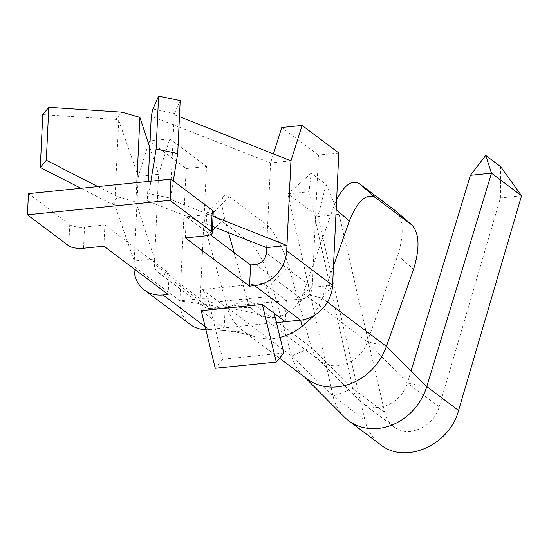 <?xml version="1.0" encoding="UTF-8"?>
<svg xmlns="http://www.w3.org/2000/svg" width="549" height="549" viewBox="0 0 549 549"><rect width="100%" height="100%" fill="white"/><g stroke="black" fill="none" stroke-linecap="round" stroke-linejoin="round"><path stroke-width="0.41" stroke-dasharray="2.75 2.06" d="M234.107 252.636L247.057 299.178A32.412 27.807 -53.1 0 0 251.044 307.515A32.412 27.807 -53.1 0 0 256.081 312.649A32.412 27.807 -53.1 0 0 262.079 315.936A32.412 27.807 -53.1 0 0 274.102 317.425A32.412 27.807 -53.1 0 0 298.073 303.048A32.412 27.807 -53.1 0 0 298.32 302.705A32.412 27.807 -53.1 0 0 303.137 293.475L322.16 298.121A54.763 46.994 126.9 0 1 308.449 320.499M333.504 265.915L322.16 298.121L327.451 302.094M285.288 321.687L286.283 300.523L301.552 298.972A11.179 9.594 -53.1 0 0 305.258 297.887A11.179 9.594 -53.1 0 0 312.23 287.353L303.137 293.475L333.504 207.248L336.626 199.706M228.556 232.68L224.562 218.33C221.425 206.561 221.137 199.102 223.697 195.966C225.049 194.675 226.97 194.957 229.461 196.803L266.176 224.383C273.436 229.557 284.224 249.685 288.815 266.608L311.304 347.455L291.656 356.033L333.058 396.124L352.952 388.514L309.018 191.759L287.909 193.907L333.058 396.124A53.349 45.78 -53.1 0 0 344.25 416.931M280.017 337.388A54.763 46.994 126.9 0 1 273.1 338.589A54.763 46.994 126.9 0 1 254.743 336.757A54.763 46.994 126.9 0 1 244.888 332.09A54.763 46.994 126.9 0 1 242.651 330.525A54.763 46.994 126.9 0 1 227.403 307.763L247.057 299.178L311.304 347.455L352.952 388.514A30.991 26.592 126.9 0 0 359.485 400.633A30.991 26.592 126.9 0 0 361.921 402.746A30.991 26.592 126.9 0 0 407.392 382.976L426.758 386.592M311.304 347.455A32.412 27.807 -53.1 0 0 317.775 358.703A32.412 27.807 -53.1 0 0 320.328 360.926A32.412 27.807 -53.1 0 0 367.384 341.746L407.392 382.976L411.043 370.932M386.414 346.392L367.384 341.746L397.757 255.525C404.05 234.917 403.618 220.273 396.46 211.585M306.898 378.796A54.763 46.994 126.9 0 1 302.574 375.036A54.763 46.994 126.9 0 1 291.656 356.033L271.535 283.73L288.815 266.608M190.29 324.521A33.537 28.774 126.9 0 1 179.894 300.818L227.403 307.763L207.289 235.452C204.153 223.683 203.864 216.224 206.424 213.087C207.776 211.797 209.697 212.079 212.189 213.925L248.903 241.512C256.163 246.679 266.951 266.807 271.535 283.73M521.55 195.767L500.434 197.915L439.152 406.843C433.895 427.108 408.12 438.397 393.811 426.71C389.193 423.162 386.16 418.386 384.719 412.381L339.062 214.33L326.079 184.395L311.173 173.196L309.018 191.759M311.173 173.196L287.909 193.907L317.946 216.478L364.865 420.019L333.058 396.124M339.062 214.33L317.946 216.478L326.079 184.395M380.526 444.69C372.572 438.582 367.35 430.361 364.865 420.019M500.434 197.915L500.633 166.635M276.428 322.586L224.205 327.904L225.207 306.733L286.283 300.523L263.335 283.284A38.931 15.667 -95.8 0 1 270.081 296.398L208.997 302.616L213.108 319.566L201.257 310.659M338.829 152.999L318.468 155.072L312.23 287.353L332.591 285.281L322.16 298.121M283.806 353.021L222.729 359.238L213.108 319.566L224.205 327.904L208.936 329.455A33.537 28.774 126.9 0 1 205.854 329.606M186.132 168.536L206.493 166.464L200.255 298.745L179.894 300.818L186.132 168.536L149.417 140.956M133.977 268.79A33.537 28.774 126.9 0 1 133.997 266.334L134.251 261.043L154.612 258.97L154.358 264.261A11.179 9.594 -53.1 0 0 157.824 272.16L203.72 306.644A11.179 9.594 -53.1 0 1 200.255 298.745L247.057 299.178M203.72 306.644A11.179 9.594 -53.1 0 0 209.231 308.339A11.179 9.594 -53.1 0 0 209.931 308.291L225.207 306.733L202.258 289.495A38.931 15.667 -95.8 0 1 208.997 302.616M168.131 294.456L169.133 273.292L104.88 225.015L84.519 227.087A11.179 3.569 2.7 0 1 69.75 224.678L28.445 193.639M157.824 272.16A11.179 9.594 -53.1 0 0 164.041 273.807L169.133 273.292M97.825 186.585L117.843 196.823L111.818 204.084L80.964 188.3M149.795 147.475L158.599 174.314L138.238 176.387L134.251 261.043L114.72 204.914L111.818 204.084M117.843 196.823L135.919 202.005L154.612 258.97L158.599 174.314L169.778 138.883L150.103 140.88M173.285 180.882L170.492 198.114L148.889 193.667L150.913 181.184M212.566 226.421L147.276 200.852L148.889 193.667M170.492 198.114L170.238 199.266L213.046 216.231M42.774 114.576L115.812 119.428L121.837 112.168M148.553 143.694L138.238 176.387L118.714 120.258L115.812 119.428M118.714 120.258L114.72 204.914M136.831 182.618L135.919 202.005M152.883 109.011L174.486 113.458L174.225 114.611L179.448 116.676M290.943 160.85L270.582 162.923L151.27 116.196M206.493 166.464L169.778 138.883M274.191 313.349L270.081 296.398M263.335 283.284L202.258 289.495M213.259 211.736A11.179 3.569 2.7 0 1 206.685 214.659L186.324 216.731L210.336 234.773M266.588 247.578L270.582 162.923L273.423 153.912M318.468 155.072L281.761 127.492M174.225 114.611L170.238 199.266M174.486 113.458L180.202 100.597M148.189 181.458L147.276 200.852M185.322 237.895L186.324 216.731M103.885 246.178L104.88 225.015M222.729 359.238L215.229 368.269M336.166 209.56L333.504 207.248M397.757 255.525L413.575 269.278M303.137 293.475L367.384 341.746M248.903 241.512L266.176 224.383M224.562 218.33L215.318 227.499M212.381 230.408L207.289 235.452M229.461 196.803L212.189 213.925M227.403 307.763L291.656 356.033M384.719 412.381L352.952 388.514M439.152 406.843L407.392 382.976M205.12 326.586L208.936 329.455L244.888 332.09M164.041 273.807L209.931 308.291L251.044 307.515M255.662 264.488L301.552 298.972L298.32 302.705M179.894 300.818L133.997 266.334M312.23 287.353L266.34 252.869M205.683 235.823L206.685 214.659M68.755 245.842L69.75 224.678M83.523 248.251L84.519 227.087M200.255 298.745L154.358 264.261M317.796 358.696L359.506 400.626M302.581 375.029L304.64 377.101M256.081 312.649L320.328 360.926M223.697 195.966L206.424 213.087M242.651 330.525L279.503 358.209M393.681 426.614L361.921 402.746M316.272 314.124L315.243 314.852M222.064 330.416C234.423 331.486 245.314 333.6 254.736 336.757L254.736 336.757M205.223 329.585L222.036 330.416M209.231 308.339L216.093 308.174M305.251 297.867L298.114 303M262.079 315.936L251.483 312.498L233.696 309.012L216.169 308.174"/><path stroke-width="0.82" d="M327.451 302.094L386.414 346.392L413.575 269.278C419.868 248.67 419.436 234.025 412.278 225.337L375.07 197.352C365.998 193.138 357.42 201.023 349.329 221.007L333.504 265.915M279.503 358.209L306.898 378.796A54.763 46.994 126.9 0 0 386.414 346.392L426.758 386.592L491.506 173.196L470.39 175.344L411.043 370.932M304.64 377.101L344.257 416.924A53.349 45.78 -53.1 0 0 348.491 420.623A53.349 45.78 -53.1 0 0 426.758 386.592L458.566 410.487L521.55 195.767L500.633 166.635L485.728 155.436L491.506 173.196L521.55 195.767M375.07 197.352L359.252 183.599C351.95 179.544 344.408 184.91 336.626 199.706M412.278 225.337L395.966 211.18L411.784 224.939M359.252 183.599L395.966 211.18M228.556 232.68L234.107 252.636M308.449 320.499A54.763 46.994 126.9 0 1 302.204 326.257A54.763 46.994 126.9 0 1 280.017 337.388M485.728 155.436L470.39 175.344M458.566 410.487C449.514 445.369 405.155 464.804 380.526 444.69M179.448 116.676L290.943 160.85L302.115 125.419L338.829 152.999L332.591 285.281A33.537 28.774 126.9 0 1 316.272 314.158A33.537 28.774 126.9 0 1 300.557 320.136L276.428 322.586M205.223 329.585L205.854 329.606A33.537 28.774 126.9 0 1 205.223 329.599A33.537 28.774 126.9 0 1 190.29 324.521L144.394 290.037A33.537 28.774 126.9 0 1 133.977 268.79M249.575 286.166L250.57 265.002L255.662 264.488A11.179 9.594 -53.1 0 0 266.34 252.869L266.588 247.578L286.949 245.506L286.702 250.797A33.537 28.774 126.9 0 1 254.661 285.652L249.575 286.166L185.322 237.895L205.683 235.823A11.179 3.569 2.7 0 0 212.257 232.9A11.179 3.569 2.7 0 0 211.276 231.342L169.97 200.31L27.45 214.81L68.755 245.842A11.179 3.569 2.7 0 0 83.523 248.251L103.885 246.178L168.131 294.456L163.039 294.971A33.537 28.774 126.9 0 1 144.394 290.037M266.588 247.578L212.566 226.421M213.046 216.231L286.949 245.506L290.943 160.85M80.964 188.3L40.276 167.486L46.308 160.233L97.825 186.585M136.831 182.618L139.906 117.349L121.837 112.168L48.799 107.323L42.774 114.576L40.276 167.486M48.799 107.323L46.308 160.233M139.906 117.349L149.795 147.475M148.189 181.458L151.27 116.196L152.883 109.011L158.599 96.15L180.202 100.597L177.711 153.507L173.285 180.882M148.553 143.694L149.417 140.956L150.103 140.88M285.288 321.687L262.34 304.448L201.257 310.659L215.229 368.269L276.305 362.059L262.34 304.448M274.191 313.349L283.806 353.021L276.305 362.059M27.45 214.81L28.445 193.639L170.972 179.146L212.271 210.178A11.179 3.569 2.7 0 1 213.259 211.736L212.257 232.9M210.336 234.773L250.57 265.002M273.423 153.912L281.761 127.492L302.115 125.419M158.599 96.15L156.108 149.06L177.711 153.507M150.913 181.184L156.108 149.06M169.97 200.31L170.972 179.146M349.329 221.007L336.166 209.56M215.318 227.499L212.381 230.408M254.661 285.652L300.557 320.136L302.204 326.257M205.12 326.586L163.039 294.971M332.591 285.281L286.702 250.797M211.276 231.342L212.271 210.178M380.299 444.518L348.491 420.623M315.243 314.852L308.449 320.492"/></g></svg>

